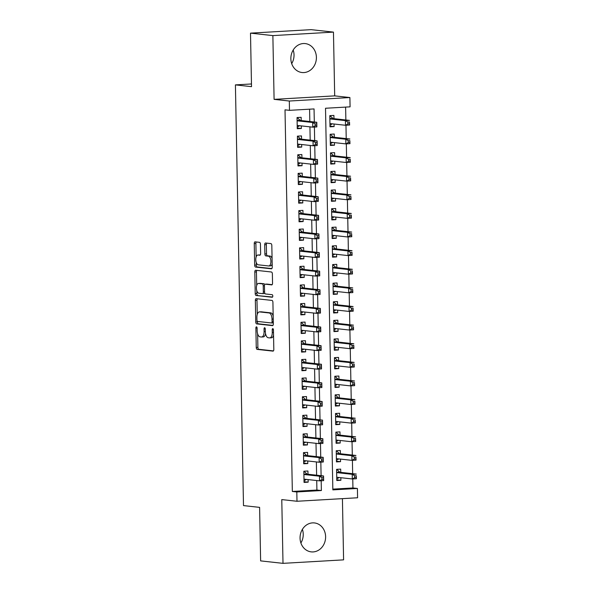 <?xml version="1.0" encoding="UTF-8"?>
<svg xmlns="http://www.w3.org/2000/svg" width="593" height="593" viewBox="0 0 593 593"><rect width="100%" height="100%" fill="white"/><g stroke="black" fill="none" stroke-linecap="round" stroke-linejoin="round"><path stroke-width="0.89" d="M256.465 326.839A1.282 0.615 -93.3 0 0 256.421 326.839A1.282 0.615 -93.3 0 0 255.879 328.048L256.25 347.461A1.831 0.875 -93.3 0 0 257.162 349.388L272.973 351.123A1.831 0.875 -93.3 0 0 273.047 351.123A1.831 0.875 -93.3 0 0 273.818 349.396L273.447 329.982A1.282 0.615 -93.3 0 0 272.81 328.633A1.282 0.615 -93.3 0 0 272.758 328.633A1.282 0.615 -93.3 0 0 272.217 329.841L272.261 332.354A5.863 2.795 -93.3 0 1 269.793 337.899A5.863 2.795 -93.3 0 1 269.563 337.891L268.251 337.751A5.863 2.795 -93.3 0 1 265.323 331.591L265.279 329.078A1.282 0.615 -93.3 0 0 264.634 327.736A1.282 0.615 -93.3 0 0 264.589 327.736A1.282 0.615 -93.3 0 0 264.048 328.945L264.093 331.457A5.863 2.795 -93.3 0 1 261.624 337.002A5.863 2.795 -93.3 0 1 261.394 336.994L260.075 336.854A5.863 2.795 -93.3 0 1 257.154 330.694L257.11 328.181A1.282 0.615 -93.3 0 0 256.465 326.839M293.194 50.02A14.558 12.757 -83.7 0 1 294.032 54.86A14.558 12.757 -83.7 0 1 291.697 63.636M290.859 58.789A14.558 12.757 96.3 0 0 302.037 72.524A14.558 12.757 96.3 0 0 316.403 57.321A14.558 12.757 96.3 0 0 305.217 43.585A14.558 12.757 96.3 0 0 290.859 58.789M302.393 529.364A14.558 12.757 -83.7 0 1 303.238 534.211A14.558 12.757 -83.7 0 1 300.903 542.98M300.058 538.14A14.558 12.757 96.3 0 0 311.243 551.875A14.558 12.757 96.3 0 0 325.609 536.665A14.558 12.757 96.3 0 0 314.423 522.93A14.558 12.757 96.3 0 0 300.058 538.14M260.446 244.264A1.831 0.875 -93.3 0 0 259.534 242.344L255.101 241.855A1.831 0.875 -93.3 0 0 255.027 241.855A1.831 0.875 -93.3 0 0 254.256 243.582L254.671 265.145A1.831 0.875 -93.3 0 0 255.583 267.072L271.394 268.807A1.831 0.875 -93.3 0 0 271.468 268.807A1.831 0.875 -93.3 0 0 272.239 267.08L271.824 245.517A1.831 0.875 -93.3 0 0 270.912 243.59L265.553 243.004A1.831 0.875 -93.3 0 0 265.479 243.004A1.831 0.875 -93.3 0 0 264.708 244.731L264.886 253.96A1.831 0.875 -93.3 0 0 265.797 255.887L268.459 256.176A4.9 2.335 -93.3 0 1 270.897 261.128A4.9 2.335 -93.3 0 1 268.829 265.96A4.9 2.335 -93.3 0 1 268.644 265.953L258.237 264.812A4.9 2.335 -93.3 0 1 255.798 259.86A4.9 2.335 -93.3 0 1 257.859 255.027A4.9 2.335 -93.3 0 1 258.044 255.034L259.786 255.227A1.831 0.875 -93.3 0 0 259.853 255.227A1.831 0.875 -93.3 0 0 260.623 253.493L260.446 244.264M296.811 491.953L292.342 491.464L285.011 109.846L289.488 110.342L289.31 101.032L349.9 97.541L350.078 106.844L325.513 108.26L332.843 489.877L357.409 488.462L357.586 497.772L296.989 501.263L296.811 491.953L321.376 490.537L321.191 480.76M296.989 501.263L281.779 499.595L283.002 563.35L260.631 560.889L259.601 507.371L243.493 505.599L235.414 84.888L251.521 86.66L250.498 33.141L272.869 35.602L274.092 99.357L289.31 101.032M256.191 298.679A1.831 0.875 -93.3 0 0 256.117 298.679A1.831 0.875 -93.3 0 0 255.346 300.414L255.761 321.969A1.831 0.875 -93.3 0 0 256.673 323.897L272.483 325.631A1.831 0.875 -93.3 0 0 272.558 325.639A1.831 0.875 -93.3 0 0 273.329 323.904L272.913 302.341A1.831 0.875 -93.3 0 0 272.002 300.421L256.191 298.679M255.212 293.557L254.805 272.002A1.831 0.875 -93.3 0 1 255.576 270.267A1.831 0.875 -93.3 0 1 255.642 270.267L271.453 272.002A1.831 0.875 -93.3 0 1 272.372 273.929L272.543 283.157A1.831 0.875 -93.3 0 1 271.772 284.892A1.831 0.875 -93.3 0 1 271.705 284.885L265.293 284.18A1.831 0.875 -93.3 0 0 265.219 284.18A1.831 0.875 -93.3 0 0 264.448 285.915L264.567 292.038A1.831 0.875 -93.3 0 0 265.479 293.958L272.157 294.691A1.282 0.615 -93.3 0 1 272.795 295.989A1.282 0.615 -93.3 0 1 272.254 297.249A1.282 0.615 -93.3 0 1 272.202 297.249L256.132 295.484A1.831 0.875 -93.3 0 1 255.212 293.557L256.851 293.468L256.799 290.748M250.498 33.141L311.088 29.65L333.459 32.111L272.869 35.602M283.002 563.35L343.592 559.859L342.42 498.646M334.059 124.019L334.104 126.583L329.997 126.131M333.955 118.674L333.889 115.42L329.797 115.65L330.012 126.82L334.104 126.583M334.415 142.631L334.467 145.203L330.353 144.751M334.311 137.287L334.252 134.033L330.153 134.27L330.368 145.441L334.467 145.203M334.771 161.244L334.823 163.816L330.716 163.364M334.667 155.907L334.608 152.646L330.509 152.883L330.724 164.053L334.823 163.816M335.127 179.864L335.178 182.429L331.072 181.984M335.023 174.52L334.963 171.266L330.872 171.496L331.087 182.666L335.178 182.429M335.49 198.477L335.534 201.049L331.428 200.597M335.386 193.133L335.319 189.879L331.228 190.116L331.443 201.286L335.534 201.049M335.846 217.09L335.89 219.662L331.784 219.21M335.742 211.753L335.675 208.491L331.583 208.729L331.798 219.899L335.89 219.662M336.201 235.71L336.253 238.282L332.147 237.83M336.098 230.366L336.038 227.112L331.939 227.349L332.154 238.512L336.253 238.282M336.557 254.323L336.609 256.895L332.503 256.443M336.453 248.986L336.394 245.724L332.302 245.962L332.517 257.132L336.609 256.895M336.913 272.936L336.965 275.508L332.858 275.056M336.817 267.599L336.75 264.337L332.658 264.574L332.873 275.745L336.965 275.508M337.276 291.556L337.321 294.128L333.214 293.676M337.172 286.211L337.106 282.957L333.014 283.195L333.229 294.358L337.321 294.128M337.632 310.169L337.684 312.741L333.57 312.289M337.528 304.832L337.469 301.57L333.37 301.807L333.585 312.978L337.684 312.741M337.988 328.789L338.04 331.354L333.933 330.901M337.884 323.444L337.825 320.19L333.726 320.42L333.941 331.591L338.04 331.354M338.344 347.402L338.395 349.974L334.289 349.522M338.24 342.057L338.18 338.803L334.089 339.04L334.304 350.211L338.395 349.974M338.707 366.014L338.751 368.587L334.645 368.134M338.603 360.677L338.536 357.416L334.445 357.653L334.66 368.824L338.751 368.587M339.063 384.635L339.107 387.199L335.001 386.755M338.959 379.29L338.892 376.036L334.8 376.266L335.015 387.437L339.107 387.199M339.418 403.247L339.47 405.82L335.364 405.367M339.315 397.903L339.255 394.649L335.156 394.886L335.371 406.057L339.47 405.82M339.774 421.86L339.826 424.432L335.72 423.98M339.67 416.523L339.611 413.262L335.519 413.499L335.734 424.67L339.826 424.432M340.13 440.48L340.182 443.045L336.075 442.6M340.034 435.136L339.967 431.882L335.875 432.119L336.09 443.282L340.182 443.045M340.493 459.093L340.538 461.665L336.431 461.213M340.389 453.756L340.323 450.495L336.231 450.732L336.446 461.903L340.538 461.665M307.989 474.259L307.93 470.998L303.838 471.235L304.053 482.405L308.145 482.168L308.093 479.596M307.634 455.639L307.574 452.385L303.475 452.622L303.69 463.785L307.789 463.556L307.737 460.983M307.278 437.026L307.218 433.765L303.119 434.002L303.334 445.173L307.433 444.935L307.382 442.363M306.922 418.406L306.855 415.152L302.764 415.389L302.979 426.56L307.07 426.323L307.026 423.75M306.566 399.793L306.499 396.539L302.408 396.769L302.623 407.94L306.714 407.702L306.663 405.138M306.203 381.18L306.144 377.919L302.052 378.156L302.267 389.327L306.359 389.09L306.307 386.517M305.847 362.56L305.788 359.306L301.689 359.543L301.904 370.714L306.003 370.477L305.951 367.905M305.491 343.947L305.425 340.693L301.333 340.923L301.548 352.094L305.64 351.857L305.595 349.292M305.136 325.335L305.069 322.073L300.977 322.31L301.192 333.481L305.284 333.244L305.239 330.672M304.772 306.714L304.713 303.46L300.621 303.698L300.836 314.861L304.928 314.631L304.876 312.059M304.417 288.102L304.357 284.84L300.258 285.077L300.473 296.248L304.572 296.011L304.52 293.446M304.061 269.489L304.001 266.227L299.902 266.465L300.117 277.635L304.216 277.398L304.165 274.826M303.705 250.869L303.638 247.615L299.547 247.852L299.761 259.015L303.853 258.785L303.809 256.213M303.349 232.256L303.282 228.994L299.191 229.232L299.406 240.402L303.497 240.165L303.446 237.593M302.986 213.636L302.927 210.382L298.835 210.619L299.05 221.789L303.142 221.552L303.09 218.98M302.63 195.023L302.571 191.769L298.472 191.999L298.687 203.169L302.786 202.932L302.734 200.367M302.274 176.41L302.208 173.149L298.116 173.386L298.331 184.556L302.423 184.319L302.378 181.747M301.919 157.79L301.852 154.536L297.76 154.773L297.975 165.944L302.067 165.706L302.022 163.134M301.555 139.177L301.496 135.923L297.404 136.153L297.619 147.323L301.711 147.086L301.659 144.522M292.342 491.464L316.907 490.048L316.721 480.545M316.618 475.201L316.365 461.932M316.262 456.588L316.002 443.312M315.906 437.975L315.646 424.699M315.543 419.355L315.291 406.086M315.187 400.742L314.935 387.466M314.831 382.129L314.579 368.853M314.475 363.509L314.216 350.233M314.12 344.896L313.86 331.62M313.756 326.283L313.504 313.008M313.4 307.663L313.148 294.387M313.045 289.05L312.785 275.775M312.689 270.43L312.429 257.162M312.326 251.817L312.074 238.542M311.97 233.205L311.718 219.929M311.614 214.584L311.362 201.316M311.258 195.972L310.999 182.696M310.902 177.359L310.643 164.083M310.539 158.739L310.287 145.47M310.183 140.126L309.931 126.85M309.828 121.513L309.59 109.179M301.2 120.564L301.14 117.303L297.041 117.54L297.256 128.711L301.355 128.473L301.303 125.901M332.829 489.129L352.931 487.972L352.761 478.944M352.657 473.681L352.398 460.331M352.301 455.061L352.042 441.711M351.938 436.448L351.686 423.098M351.582 417.828L351.33 404.485M351.226 399.215L350.967 385.865M350.871 380.602L350.611 367.252M350.515 361.982L350.255 348.632M350.152 343.369L349.9 330.019M349.796 324.756L349.544 311.407M349.44 306.136L349.181 292.786M349.084 287.523L348.825 274.174M348.721 268.911L348.469 255.561M348.365 250.29L348.113 236.941M348.009 231.678L347.75 218.328M347.654 213.057L347.394 199.715M347.298 194.445L347.038 181.095M346.935 175.832L346.683 162.482M346.579 157.212L346.327 143.862M346.223 138.599L345.964 125.249M345.867 119.986L345.615 107.103M340.745 472.369L340.686 469.107L336.587 469.345L336.802 480.515L340.893 480.278L340.849 477.706M251.469 83.969L235.414 84.888M274.092 99.357L334.689 95.866L333.459 32.111M334.689 95.866L349.9 97.541M352.931 487.972L357.409 488.462M314.305 122.002L314.053 108.927L289.488 110.342M321.095 475.697L320.835 462.147M320.731 457.077L320.472 443.534M320.376 438.464L320.116 424.914M320.02 419.851L319.76 406.301M319.664 401.231L319.405 387.689M319.308 382.618L319.049 369.068M318.945 364.006L318.686 350.456M318.589 345.385L318.33 331.843M318.233 326.773L317.974 313.223M317.878 308.16L317.618 294.61M317.514 289.54L317.255 275.99M317.159 270.927L316.899 257.377M316.803 252.307L316.543 238.764M316.447 233.694L316.188 220.144M316.091 215.081L315.832 201.531M315.728 196.461L315.469 182.918M315.372 177.848L315.113 164.298M315.016 159.235L314.757 145.685M314.661 140.615L314.401 127.072M316.907 490.048L321.376 490.537M340.893 480.278L336.787 479.826M308.145 482.168L304.039 481.716M307.789 463.556L303.683 463.103M307.433 444.935L303.32 444.483M307.07 426.323L302.964 425.87M306.714 407.702L302.608 407.258M306.359 389.09L302.252 388.637M306.003 370.477L301.896 370.025M305.64 351.857L301.533 351.404M305.284 333.244L301.177 332.792M304.928 314.631L300.821 314.179M304.572 296.011L300.466 295.559M304.216 277.398L300.102 276.946M303.853 258.785L299.747 258.333M303.497 240.165L299.391 239.713M303.142 221.552L299.035 221.1M302.786 202.932L298.679 202.487M302.423 184.319L298.316 183.867M302.067 165.706L297.96 165.254M301.711 147.086L297.604 146.634M301.355 128.473L297.249 128.021M263.033 336.906A5.863 2.795 -93.3 0 0 263.262 336.906A5.863 2.795 -93.3 0 0 265.545 333.674M271.201 337.802A5.863 2.795 -93.3 0 0 271.431 337.81A5.863 2.795 -93.3 0 0 273.543 335.267M257.629 333.792L257.888 347.372A1.831 0.875 -93.3 0 0 258.8 349.292L273.432 350.9M257.392 321.354L257.399 321.88A1.831 0.875 -93.3 0 0 258.311 323.8L272.943 325.409M257.369 298.813A1.831 0.875 -93.3 0 0 256.984 300.317L257.258 314.446M256.954 320.101A1.282 0.615 -93.3 0 0 257.592 321.443L271.468 322.97A1.282 0.615 -93.3 0 0 271.52 322.97A1.282 0.615 -93.3 0 0 272.061 321.762L272.009 319.108A5.863 2.795 -93.3 0 0 269.089 312.956L259.601 311.911A5.863 2.795 -93.3 0 0 259.378 311.903A5.863 2.795 -93.3 0 0 256.902 317.448L256.954 320.101M271.572 322.963L273.106 322.874A1.282 0.615 -93.3 0 0 273.158 322.874A1.282 0.615 -93.3 0 0 273.306 322.829M273.173 315.921A5.863 2.795 -93.3 0 0 270.727 312.859L269.089 312.956M260.787 311.844A5.863 2.795 -93.3 0 1 261.009 311.807A5.863 2.795 -93.3 0 1 261.239 311.814L270.727 312.859M256.702 285.492L256.435 271.905L254.805 272.002M256.821 270.401A1.831 0.875 -93.3 0 0 256.435 271.905M272.165 284.662L266.932 284.091A1.831 0.875 -93.3 0 0 266.857 284.084A1.831 0.875 -93.3 0 0 266.791 284.099M272.58 297.019L256.132 295.484M258.637 283.454A4.9 2.335 -93.3 0 0 258.452 283.447A4.9 2.335 -93.3 0 0 256.384 288.28A4.9 2.335 -93.3 0 0 258.822 293.224L262.491 293.631A1.831 0.875 -93.3 0 0 262.566 293.631A1.831 0.875 -93.3 0 0 263.336 291.897L263.218 285.782A1.831 0.875 -93.3 0 0 262.306 283.854L258.637 283.454L260.275 283.358A4.9 2.335 -93.3 0 0 260.09 283.35A4.9 2.335 -93.3 0 0 259.897 283.38M262.632 293.624L264.13 293.535A1.831 0.875 -93.3 0 0 264.196 293.535A1.831 0.875 -93.3 0 0 264.737 293.075M264.686 284.64A1.831 0.875 -93.3 0 0 263.944 283.758L262.306 283.854M260.275 283.358L263.944 283.758M256.851 293.468A1.831 0.875 -93.3 0 0 257.77 295.388M259.311 254.96A4.9 2.335 -93.3 0 1 259.497 254.931A4.9 2.335 -93.3 0 1 259.682 254.938L260.238 254.997M270.282 265.857A4.9 2.335 -93.3 0 0 270.467 265.864A4.9 2.335 -93.3 0 0 272.18 263.952M272.068 258.415A4.9 2.335 -93.3 0 0 270.097 256.08L268.459 256.176M266.731 243.13A1.831 0.875 -93.3 0 0 266.346 244.642L266.524 253.863A1.831 0.875 -93.3 0 0 267.436 255.791L270.097 256.08M256.258 262.477L256.309 265.049A1.831 0.875 -93.3 0 0 257.221 266.976L271.853 268.585M256.28 241.981A1.831 0.875 -93.3 0 0 255.894 243.493L256.154 256.939M336.772 478.974L339.137 477.521M336.594 469.663L337.032 469.641L336.594 469.589M336.742 477.261L352.309 478.966L352.22 474.318L356.319 474.081L340.026 472.287A1.868 0.889 86.7 0 1 339.693 472.117L337.032 469.641M356.282 475.675L356.408 478.736L352.309 478.966L354.673 477.632L356.311 477.535L356.282 475.675L354.644 475.771L354.673 477.632M354.644 475.771L352.22 474.318L336.654 472.606M356.311 477.535L356.408 478.736M303.838 471.479L304.276 471.524L303.846 471.554M306.388 479.411L304.024 480.856M304.276 471.524L306.937 474.007A1.868 0.889 -93.3 0 0 307.278 474.178L323.563 475.964L323.652 480.619L319.56 480.856L303.987 479.144M321.925 479.515L319.56 480.856L319.471 476.201L323.563 475.964L323.526 477.565L321.888 477.654L321.925 479.515L323.563 479.426L323.526 477.565M303.898 474.489L319.471 476.201L321.888 477.654M323.652 480.619L323.563 479.426M336.416 460.353L338.781 458.908M336.238 451.051L336.676 451.021L336.238 450.976M336.387 458.641L351.953 460.353L351.864 455.698L355.956 455.461L339.67 453.675A1.868 0.889 86.7 0 1 339.337 453.504L336.676 451.021M355.919 457.062L356.052 460.116L351.953 460.353L354.317 459.012L355.956 458.923L355.919 457.062L354.28 457.151L354.317 459.012M354.28 457.151L351.864 455.698L336.29 453.986M355.956 458.923L356.052 460.116M336.061 441.741L338.425 440.288M335.883 432.43L336.32 432.408L335.875 432.356M336.023 440.028L351.597 441.741L351.508 437.085L355.6 436.848L339.315 435.062A1.868 0.889 86.7 0 1 338.981 434.884L336.32 432.408M355.563 438.442L355.689 441.503L351.597 441.741L353.962 440.399L355.6 440.302L355.563 438.442L353.925 438.538L353.962 440.399M353.925 438.538L351.508 437.085L335.934 435.373M355.6 440.302L355.689 441.503M335.705 423.128L338.062 421.675M335.519 413.818L335.957 413.788L335.519 413.744M335.668 421.408L351.241 423.12L351.152 418.473L355.244 418.235L338.959 416.442A1.868 0.889 86.7 0 1 338.618 416.271L335.957 413.788M355.207 419.829L355.333 422.891L351.241 423.12L353.606 421.786L355.244 421.69L355.207 419.829L353.569 419.926L353.606 421.786M353.569 419.926L351.152 418.473L335.579 416.76M355.244 421.69L355.333 422.891M335.341 404.508L337.706 403.062M335.164 395.205L335.601 395.175L335.164 395.131M335.312 402.795L350.886 404.508L350.789 399.852L354.888 399.615L338.603 397.829A1.868 0.889 86.7 0 1 338.262 397.658L335.601 395.175M354.851 401.209L354.977 404.27L350.886 404.508L353.25 403.166L354.881 403.077L354.851 401.209L353.213 401.305L353.25 403.166M353.213 401.305L350.789 399.852L335.223 398.14M354.881 403.077L354.977 404.27M303.483 452.859L303.92 452.911L303.483 452.933M306.025 460.791L303.66 462.243M303.92 452.911L306.581 455.387A1.868 0.889 -93.3 0 0 306.922 455.565L323.207 457.351L323.296 462.006L319.204 462.243L303.631 460.531M321.569 460.902L319.204 462.243L319.116 457.588L323.207 457.351L323.17 458.945L321.532 459.041L321.569 460.902L323.207 460.805L323.17 458.945M303.542 455.876L319.116 457.588L321.532 459.041M323.296 462.006L323.207 460.805M303.127 434.246L303.564 434.298L303.127 434.321M305.669 442.178L303.305 443.631M303.564 434.298L306.225 436.774A1.868 0.889 -93.3 0 0 306.559 436.945L322.851 438.738L322.94 443.394L318.841 443.623L303.275 441.918M321.206 442.289L318.841 443.623L318.752 438.976L322.851 438.738L322.814 440.332L321.176 440.429L321.206 442.289L322.844 442.193L322.814 440.332M303.186 437.263L318.752 438.976L321.176 440.429M322.94 443.394L322.844 442.193M302.771 415.634L303.208 415.678L302.771 415.708M305.313 423.565L302.949 425.011M303.208 415.678L305.869 418.161A1.868 0.889 -93.3 0 0 306.203 418.332L322.488 420.118L322.585 424.773L318.485 425.011L302.919 423.298M320.85 423.669L318.485 425.011L318.397 420.355L322.488 420.118L322.451 421.719L320.813 421.808L320.85 423.669L322.488 423.58L322.451 421.719M302.823 418.643L318.397 420.355L320.813 421.808M322.585 424.773L322.488 423.58M302.408 397.014L302.853 397.065L302.415 397.088M304.958 404.945L302.593 406.398M302.853 397.065L305.514 399.541A1.868 0.889 -93.3 0 0 305.847 399.712L322.132 401.505L322.221 406.161L318.13 406.398L302.556 404.685M320.494 405.056L318.13 406.398L318.041 401.743L322.132 401.505L322.095 403.099L320.457 403.196L320.494 405.056L322.132 404.96L322.095 403.099M302.467 400.03L318.041 401.743L320.457 403.196M322.221 406.161L322.132 404.96M334.986 385.895L337.35 384.442M334.808 376.585L335.245 376.562L334.808 376.511M334.956 384.182L350.522 385.895L350.433 381.24L354.532 381.002L338.24 379.209A1.868 0.889 86.7 0 1 337.906 379.038L335.245 376.562M354.488 382.596L354.621 385.658L350.522 385.895L352.887 384.553L354.525 384.457L354.488 382.596L352.857 382.693L352.887 384.553M352.857 382.693L350.433 381.24L334.867 379.527M354.525 384.457L354.621 385.658M302.052 378.401L302.489 378.445L302.052 378.475M304.594 386.332L302.237 387.778M302.489 378.445L305.15 380.928A1.868 0.889 -93.3 0 0 305.491 381.099L321.777 382.893L321.866 387.54L317.774 387.778L302.2 386.065M320.138 386.443L317.774 387.778L317.685 383.122L321.777 382.893L321.74 384.486L320.101 384.583L320.138 386.443L321.777 386.347L321.74 384.486M302.111 381.418L317.685 383.122L320.101 384.583M321.866 387.54L321.777 386.347M334.63 367.275L336.994 365.829M334.452 357.972L334.889 357.942L334.452 357.898M334.593 365.562L350.166 367.275L350.078 362.619L354.169 362.39L337.884 360.596A1.868 0.889 86.7 0 1 337.55 360.425L334.889 357.942M354.132 363.983L354.258 367.037L350.166 367.275L352.531 365.94L354.169 365.844L354.132 363.983L352.494 364.08L352.531 365.94M352.494 364.08L350.078 362.619L334.504 360.915M354.169 365.844L354.258 367.037M301.696 359.788L302.134 359.832L301.696 359.855M304.239 367.719L301.874 369.165M302.134 359.832L304.795 362.316A1.868 0.889 -93.3 0 0 305.136 362.486L321.421 364.272L321.51 368.928L317.418 369.165L301.844 367.452M319.783 367.823L317.418 369.165L317.322 364.51L321.421 364.272L321.384 365.866L319.746 365.963L319.783 367.823L321.421 367.734L321.384 365.866M301.755 362.797L317.322 364.51L319.746 365.963M321.51 368.928L321.421 367.734M334.274 348.662L336.639 347.216M334.096 339.352L334.526 339.329L334.089 339.285M334.237 346.949L349.811 348.662L349.722 344.007L353.813 343.77L337.528 341.983A1.868 0.889 86.7 0 1 337.187 341.813L334.526 339.329M353.776 345.363L353.902 348.425L349.811 348.662L352.175 347.32L353.813 347.231L353.776 345.363L352.138 345.46L352.175 347.32M352.138 345.46L349.722 344.007L334.148 342.294M353.813 347.231L353.902 348.425M301.34 341.168L301.778 341.22L301.34 341.242M303.883 349.099L301.518 350.552M301.778 341.22L304.439 343.695A1.868 0.889 -93.3 0 0 304.772 343.866L321.065 345.66L321.154 350.315L317.055 350.552L301.489 348.84M319.419 349.21L317.055 350.552L316.966 345.897L321.065 345.66L321.021 347.253L319.39 347.35L319.419 349.21L321.058 349.114L321.021 347.253M301.4 344.185L316.966 345.897L319.39 347.35M321.154 350.315L321.058 349.114M333.911 330.049L336.275 328.596M333.733 320.739L334.17 320.717L333.733 320.665M333.881 328.337L349.455 330.049L349.366 325.394L353.458 325.157L337.172 323.363A1.868 0.889 86.7 0 1 336.831 323.192L334.17 320.717M353.421 326.75L353.547 329.812L349.455 330.049L351.819 328.707L353.458 328.611L353.421 326.75L351.782 326.847L351.819 328.707M351.782 326.847L349.366 325.394L333.792 323.682M353.458 328.611L353.547 329.812M300.985 322.555L301.422 322.599L300.985 322.629M303.527 330.486L301.162 331.932M301.422 322.599L304.083 325.083A1.868 0.889 -93.3 0 0 304.417 325.253L320.702 327.047L320.791 331.695L316.699 331.932L301.125 330.219M319.064 330.597L316.699 331.932L316.61 327.277L320.702 327.047L320.665 328.641L319.027 328.73L319.064 330.597L320.702 330.501L320.665 328.641M301.036 325.564L316.61 327.277L319.027 328.73M320.791 331.695L320.702 330.501M333.555 311.429L335.92 309.983M333.377 302.126L333.815 302.096L333.377 302.052M333.525 309.716L349.092 311.429L349.003 306.774L353.102 306.544L336.809 304.75A1.868 0.889 86.7 0 1 336.476 304.58L333.815 302.096M353.065 308.138L353.191 311.192L349.092 311.429L351.456 310.095L353.094 309.998L353.065 308.138L351.427 308.227L351.456 310.095M351.427 308.227L349.003 306.774L333.436 305.061M353.094 309.998L353.191 311.192M333.199 292.816L335.564 291.363M333.021 283.506L333.459 283.484L333.021 283.432M333.17 291.104L348.736 292.816L348.647 288.161L352.739 287.924L336.453 286.137A1.868 0.889 86.7 0 1 336.12 285.967L333.459 283.484M352.702 289.517L352.835 292.579L348.736 292.816L351.1 291.474L352.739 291.378L352.702 289.517L351.063 289.614L351.1 291.474M351.063 289.614L348.647 288.161L333.073 286.449M352.739 291.378L352.835 292.579M332.843 274.203L335.208 272.75M332.666 264.893L333.103 264.871L332.658 264.819M332.806 272.491L348.38 274.196L348.291 269.548L352.383 269.311L336.098 267.517A1.868 0.889 86.7 0 1 335.764 267.347L333.103 264.871M352.346 270.905L352.472 273.966L348.38 274.196L350.745 272.862L352.383 272.765L352.346 270.905L350.708 271.001L350.745 272.862M350.708 271.001L348.291 269.548L332.717 267.836M352.383 272.765L352.472 273.966M332.488 255.583L334.845 254.138M332.302 246.28L332.74 246.251L332.302 246.206M332.451 253.871L348.024 255.583L347.935 250.928L352.027 250.691L335.742 248.904A1.868 0.889 86.7 0 1 335.401 248.734L332.74 246.251M351.99 252.292L352.116 255.346L348.024 255.583L350.389 254.241L352.027 254.152L351.99 252.292L350.352 252.381L350.389 254.241M350.352 252.381L347.935 250.928L332.362 249.216M352.027 254.152L352.116 255.346M332.124 236.97L334.489 235.517M331.947 227.66L332.384 227.638L331.947 227.586M332.095 235.258L347.668 236.97L347.572 232.315L351.671 232.078L335.386 230.292A1.868 0.889 86.7 0 1 335.045 230.114L332.384 227.638M351.634 233.672L351.76 236.733L347.668 236.97L350.033 235.629L351.671 235.532L351.634 233.672L349.996 233.768L350.033 235.629M349.996 233.768L347.572 232.315L332.006 230.603M351.671 235.532L351.76 236.733M331.769 218.357L334.133 216.905M331.591 209.047L332.028 209.018L331.591 208.973M331.739 216.638L347.305 218.35L347.216 213.702L351.315 213.465L335.023 211.671A1.868 0.889 86.7 0 1 334.689 211.501L332.028 209.018M351.271 215.059L351.404 218.12L347.305 218.35L349.67 217.016L351.308 216.919L351.271 215.059L349.64 215.155L349.67 217.016M349.64 215.155L347.216 213.702L331.65 211.99M351.308 216.919L351.404 218.12M331.413 199.737L333.777 198.292M331.235 190.435L331.672 190.405L331.235 190.36M331.376 198.025L346.949 199.737L346.861 195.082L350.952 194.845L334.667 193.059A1.868 0.889 86.7 0 1 334.333 192.888L331.672 190.405M350.915 196.446L351.041 199.5L346.949 199.737L349.314 198.396L350.952 198.307L350.915 196.446L349.277 196.535L349.314 198.396M349.277 196.535L346.861 195.082L331.287 193.37M350.952 198.307L351.041 199.5M331.057 181.124L333.422 179.672M330.879 171.814L331.309 171.792L330.872 171.74M331.02 179.412L346.594 181.124L346.505 176.469L350.596 176.232L334.311 174.438A1.868 0.889 86.7 0 1 333.97 174.268L331.309 171.792M350.559 177.826L350.685 180.887L346.594 181.124L348.958 179.783L350.596 179.686L350.559 177.826L348.921 177.922L348.958 179.783M348.921 177.922L346.505 176.469L330.931 174.757M350.596 179.686L350.685 180.887M330.694 162.504L333.058 161.059M330.516 153.202L330.953 153.172L330.516 153.127M330.664 160.792L346.238 162.504L346.149 157.849L350.241 157.619L333.955 155.826A1.868 0.889 86.7 0 1 333.614 155.655L330.953 153.172M350.204 159.213L350.33 162.267L346.238 162.504L348.602 161.17L350.241 161.074L350.204 159.213L348.565 159.309L348.602 161.17M348.565 159.309L346.149 157.849L330.575 156.144M350.241 161.074L350.33 162.267M330.338 143.891L332.703 142.446M330.16 134.581L330.597 134.559L330.16 134.515M330.308 142.179L345.875 143.891L345.786 139.236L349.885 138.999L333.592 137.213A1.868 0.889 86.7 0 1 333.259 137.042L330.597 134.559M349.848 140.593L349.974 143.654L345.875 143.891L348.239 142.55L349.877 142.461L349.848 140.593L348.21 140.689L348.239 142.55M348.21 140.689L345.786 139.236L330.219 137.524M349.877 142.461L349.974 143.654M329.982 125.279L332.347 123.826M329.804 115.969L330.242 115.946L329.804 115.894M329.953 123.566L345.519 125.279L345.43 120.624L349.522 120.386L333.236 118.593A1.868 0.889 86.7 0 1 332.903 118.422L330.242 115.946M349.485 121.98L349.618 125.041L345.519 125.279L347.883 123.937L349.522 123.841L349.485 121.98L347.846 122.076L347.883 123.937M347.846 122.076L345.43 120.624L329.856 118.911M349.522 123.841L349.618 125.041M300.621 303.935L301.059 303.987L300.629 304.009M303.171 311.874L300.807 313.319M301.059 303.987L303.72 306.47A1.868 0.889 -93.3 0 0 304.061 306.64L320.346 308.427L320.435 313.082L316.343 313.319L300.77 311.607M318.708 311.977L316.343 313.319L316.254 308.664L320.346 308.427L320.309 310.02L318.671 310.117L318.708 311.977L320.346 311.881L320.309 310.02M300.681 306.952L316.254 308.664L318.671 310.117M320.435 313.082L320.346 311.881M300.266 285.322L300.703 285.374L300.266 285.396M302.808 293.253L300.443 294.706M300.703 285.374L303.364 287.85A1.868 0.889 -93.3 0 0 303.705 288.02L319.99 289.814L320.079 294.469L315.987 294.706L300.414 292.994M318.352 293.365L315.987 294.706L315.899 290.051L319.99 289.814L319.953 291.408L318.315 291.504L318.352 293.365L319.99 293.268L319.953 291.408M300.325 288.339L315.899 290.051L318.315 291.504M320.079 294.469L319.99 293.268M299.91 266.709L300.347 266.754L299.91 266.783M302.452 274.641L300.088 276.086M300.347 266.754L303.008 269.237A1.868 0.889 -93.3 0 0 303.342 269.407L319.634 271.194L319.723 275.849L315.624 276.086L300.058 274.374M317.989 274.744L315.624 276.086L315.535 271.431L319.634 271.194L319.597 272.795L317.959 272.884L317.989 274.744L319.627 274.655L319.597 272.795M299.969 269.719L315.535 271.431L317.959 272.884M319.723 275.849L319.627 274.655M299.554 248.089L299.991 248.141L299.554 248.163M302.096 256.02L299.732 257.473M299.991 248.141L302.652 250.617A1.868 0.889 -93.3 0 0 302.986 250.795L319.271 252.581L319.368 257.236L315.268 257.473L299.702 255.761M317.633 256.132L315.268 257.473L315.179 252.818L319.271 252.581L319.234 254.175L317.596 254.271L317.633 256.132L319.271 256.035L319.234 254.175M299.606 251.106L315.179 252.818L317.596 254.271M319.368 257.236L319.271 256.035M299.191 229.476L299.635 229.528L299.198 229.55M301.741 237.408L299.376 238.86M299.635 229.528L302.297 232.004A1.868 0.889 -93.3 0 0 302.63 232.174L318.915 233.968L319.004 238.623L314.913 238.853L299.339 237.148M317.277 237.519L314.913 238.853L314.824 234.205L318.915 233.968L318.878 235.562L317.24 235.658L317.277 237.519L318.915 237.422L318.878 235.562M299.25 232.493L314.824 234.205L317.24 235.658M319.004 238.623L318.915 237.422M298.835 210.863L299.272 210.908L298.835 210.938M301.377 218.795L299.02 220.24M299.272 210.908L301.933 213.391A1.868 0.889 -93.3 0 0 302.274 213.562L318.56 215.348L318.649 220.003L314.557 220.24L298.983 218.528M316.921 218.899L314.557 220.24L314.468 215.585L318.56 215.348L318.523 216.949L316.884 217.038L316.921 218.899L318.56 218.81L318.523 216.949M298.894 213.873L314.468 215.585L316.884 217.038M318.649 220.003L318.56 218.81M298.479 192.243L298.916 192.295L298.479 192.317M301.022 200.175L298.657 201.627M298.916 192.295L301.578 194.771A1.868 0.889 -93.3 0 0 301.919 194.949L318.204 196.735L318.293 201.39L314.201 201.627L298.627 199.915M316.566 200.286L314.201 201.627L314.112 196.972L318.204 196.735L318.167 198.329L316.529 198.425L316.566 200.286L318.204 200.189L318.167 198.329M298.538 195.26L314.112 196.972L316.529 198.425M318.293 201.39L318.204 200.189M298.123 173.63L298.561 173.675L298.123 173.705M300.666 181.562L298.301 183.015M298.561 173.675L301.222 176.158A1.868 0.889 -93.3 0 0 301.555 176.329L317.848 178.122L317.937 182.77L313.838 183.007L298.272 181.295M316.202 181.673L313.838 183.007L313.749 178.352L317.848 178.122L317.804 179.716L316.173 179.812L316.202 181.673L317.841 181.577L317.804 179.716M298.183 176.647L313.749 178.352L316.173 179.812M317.937 182.77L317.841 181.577M297.768 155.018L298.205 155.062L297.768 155.084M300.31 162.949L297.945 164.394M298.205 155.062L300.866 157.545A1.868 0.889 -93.3 0 0 301.2 157.716L317.485 159.502L317.574 164.157L313.482 164.394L297.908 162.682M315.847 163.053L313.482 164.394L313.393 159.739L317.485 159.502L317.448 161.096L315.81 161.192L315.847 163.053L317.485 162.964L317.448 161.096M297.819 158.027L313.393 159.739L315.81 161.192M317.574 164.157L317.485 162.964M297.404 136.397L297.842 136.449L297.412 136.472M299.954 144.329L297.59 145.782M297.842 136.449L300.503 138.925A1.868 0.889 -93.3 0 0 300.844 139.096L317.129 140.889L317.218 145.544L313.126 145.782L297.553 144.069M315.491 144.44L313.126 145.782L313.037 141.127L317.129 140.889L317.092 142.483L315.454 142.579L315.491 144.44L317.129 144.344L317.092 142.483M297.464 139.414L313.037 141.127L315.454 142.579M317.218 145.544L317.129 144.344M297.049 117.785L297.486 117.829L297.049 117.859M299.591 125.716L297.226 127.161M297.486 117.829L300.147 120.312A1.868 0.889 -93.3 0 0 300.488 120.483L316.773 122.277L316.862 126.924L312.77 127.161L297.197 125.449M315.135 125.827L312.77 127.161L312.681 122.506L316.773 122.277L316.736 123.87L315.098 123.959L315.135 125.827L316.773 125.731L316.736 123.87M297.108 120.802L312.681 122.506L315.098 123.959M316.862 126.924L316.773 125.731M257.095 327.981L255.879 328.048M273.432 329.775L272.217 329.841M265.264 328.878L264.048 328.945M265.323 331.391L264.093 331.457M273.492 332.288L272.261 332.354M258.8 349.292L257.162 349.388M257.888 347.372L256.25 347.461M258.311 323.8L256.673 323.897M257.399 321.88L255.761 321.969M256.984 300.317L255.346 300.414M273.284 321.688L272.061 321.762M273.232 319.041L272.009 319.108M261.239 311.814L259.601 311.911M266.932 284.091L265.293 284.18M264.56 291.83L263.336 291.897M264.448 285.707L263.218 285.782M259.682 254.938L258.044 255.034M267.436 255.791L265.797 255.887M266.524 253.863L264.886 253.96M266.346 244.642L264.708 244.731M257.221 266.976L255.583 267.072M256.309 265.049L254.671 265.145M255.894 243.493L254.256 243.582M340.026 472.287L336.646 472.488M339.693 472.117L336.646 472.295M303.89 474.185L306.937 474.007M303.898 474.37L307.278 474.178M339.67 453.675L336.29 453.867M339.337 453.504L336.29 453.675M339.315 435.062L335.934 435.255M338.981 434.884L335.927 435.062M338.959 416.442L335.579 416.634M338.618 416.271L335.571 416.449M338.603 397.829L335.215 398.022M338.262 397.658L335.215 397.829M303.534 455.565L306.581 455.387M303.542 455.758L306.922 455.565M303.179 436.952L306.225 436.774M303.179 437.137L306.559 436.945M302.823 418.332L305.869 418.161M302.823 418.525L306.203 418.332M302.46 399.719L305.514 399.541M302.467 399.912L305.847 399.712M338.24 379.209L334.86 379.409M337.906 379.038L334.86 379.216M302.104 381.106L305.15 380.928M302.111 381.292L305.491 381.099M337.884 360.596L334.504 360.789M337.55 360.425L334.504 360.603M301.748 362.486L304.795 362.316M301.748 362.679L305.136 362.486M337.528 341.983L334.148 342.176M337.187 341.813L334.141 341.983M301.392 343.873L304.439 343.695M301.392 344.066L304.772 343.866M337.172 323.363L333.792 323.563M336.831 323.192L333.785 323.37M301.036 325.26L304.083 325.083M301.036 325.446L304.417 325.253M336.809 304.75L333.429 304.943M336.476 304.58L333.429 304.758M336.453 286.137L333.073 286.33M336.12 285.967L333.073 286.137M336.098 267.517L332.717 267.717M335.764 267.347L332.71 267.525M335.742 248.904L332.362 249.097M335.401 248.734L332.354 248.912M335.386 230.292L331.998 230.484M335.045 230.114L331.998 230.292M335.023 211.671L331.643 211.864M334.689 211.501L331.643 211.679M334.667 193.059L331.287 193.251M334.333 192.888L331.287 193.059M334.311 174.438L330.931 174.638M333.97 174.268L330.924 174.446M333.955 155.826L330.575 156.018M333.614 155.655L330.568 155.833M333.592 137.213L330.212 137.406M333.259 137.042L330.212 137.213M333.236 118.593L329.856 118.793M332.903 118.422L329.856 118.6M300.673 306.64L303.72 306.47M300.681 306.833L304.061 306.64M300.317 288.028L303.364 287.85M300.325 288.22L303.705 288.02M299.962 269.415L303.008 269.237M299.962 269.6L303.342 269.407M299.606 250.795L302.652 250.617M299.606 250.987L302.986 250.795M299.243 232.182L302.297 232.004M299.25 232.374L302.63 232.174M298.887 213.562L301.933 213.391M298.894 213.754L302.274 213.562M298.531 194.949L301.578 194.771M298.538 195.141L301.919 194.949M298.175 176.336L301.222 176.158M298.175 176.521L301.555 176.329M297.819 157.716L300.866 157.545M297.819 157.908L301.2 157.716M297.456 139.103L300.503 138.925M297.464 139.296L300.844 139.096M297.1 120.49L300.147 120.312M297.108 120.675L300.488 120.483M263.262 336.906L261.624 337.002M271.431 337.81L269.793 337.899M273.158 322.874L271.52 322.97M261.009 311.807L259.378 311.903M266.857 284.084L265.219 284.18M260.09 283.35L258.452 283.447M264.196 293.535L262.566 293.631M259.497 254.931L257.859 255.027M270.467 265.864L268.829 265.96"/></g></svg>
